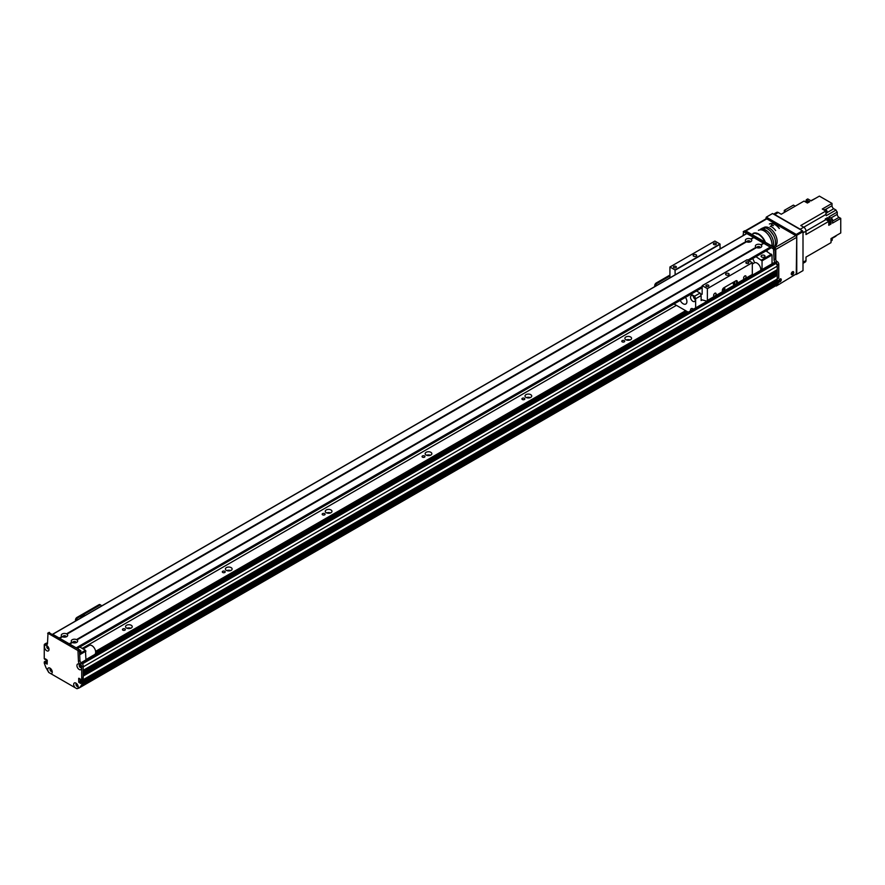 <?xml version="1.0" encoding="UTF-8"?>
<svg xmlns="http://www.w3.org/2000/svg" width="885" height="885" viewBox="0 0 885 885"><rect width="100%" height="100%" fill="white"/><g stroke="black" fill="none" stroke-linecap="round" stroke-linejoin="round"><path stroke-width="1.33" d="M130.814 628.239A3.352 1.936 0 0 0 126.964 628.239M131.257 625.286A3.352 1.936 180 0 1 132.241 626.657A3.352 1.936 180 0 1 128.889 628.593A3.352 1.936 180 0 1 125.537 626.657A3.352 1.936 180 0 1 127.606 624.865A3.352 1.936 180 0 1 131.257 625.286M230.686 570.582A3.352 1.936 0 0 0 226.825 570.582M231.129 567.628A3.352 1.936 180 0 1 232.113 568.989A3.352 1.936 180 0 1 228.761 570.936A3.352 1.936 180 0 1 225.398 568.989A3.352 1.936 180 0 1 227.478 567.208A3.352 1.936 180 0 1 231.129 567.628M330.548 512.924A3.352 1.936 0 0 0 326.698 512.924M331.001 509.97A3.352 1.936 180 0 1 331.975 511.331A3.352 1.936 180 0 1 328.623 513.267A3.352 1.936 180 0 1 325.271 511.331A3.352 1.936 180 0 1 327.339 509.55A3.352 1.936 180 0 1 331.001 509.97M430.42 455.266A3.352 1.936 0 0 0 426.57 455.266M430.862 452.312A3.352 1.936 180 0 1 431.847 453.673A3.352 1.936 180 0 1 428.495 455.609A3.352 1.936 180 0 1 425.143 453.673A3.352 1.936 180 0 1 427.212 451.892A3.352 1.936 180 0 1 430.862 452.312M530.292 397.608A3.352 1.936 0 0 0 526.431 397.608M530.735 394.644A3.352 1.936 180 0 1 531.719 396.015A3.352 1.936 180 0 1 528.367 397.951A3.352 1.936 180 0 1 525.004 396.015A3.352 1.936 180 0 1 527.073 394.234A3.352 1.936 180 0 1 530.735 394.644M630.153 339.951A3.352 1.936 0 0 0 626.303 339.951M630.607 336.986A3.352 1.936 180 0 1 631.58 338.358A3.352 1.936 180 0 1 628.228 340.294A3.352 1.936 180 0 1 624.876 338.358A3.352 1.936 180 0 1 626.945 336.565A3.352 1.936 180 0 1 630.607 336.986M78.289 688.253L80.292 687.103M78.013 686.34L77.736 685.908A1.128 0.653 60 0 1 76.895 683.906L76.895 683.906M95.646 652.765L686.904 311.409M95.624 651.338L685.654 310.679M82.205 648.417L676.417 305.347M624.268 340.648A1.46 0.841 180 0 1 624.699 341.245A1.46 0.841 180 0 1 623.239 342.086A1.46 0.841 180 0 1 621.779 341.245A1.46 0.841 180 0 1 622.675 340.459A1.46 0.841 180 0 1 624.268 340.648M524.396 398.305A1.46 0.841 180 0 1 524.827 398.903A1.46 0.841 180 0 1 523.367 399.743A1.46 0.841 180 0 1 521.907 398.903A1.46 0.841 180 0 1 522.814 398.117A1.46 0.841 180 0 1 524.396 398.305M424.534 455.963A1.46 0.841 180 0 1 424.955 456.56A1.46 0.841 180 0 1 423.495 457.401A1.46 0.841 180 0 1 422.045 456.56A1.46 0.841 180 0 1 422.941 455.786A1.46 0.841 180 0 1 424.534 455.963M324.662 513.621A1.46 0.841 180 0 1 325.094 514.218A1.46 0.841 180 0 1 323.633 515.059A1.46 0.841 180 0 1 322.173 514.218A1.46 0.841 180 0 1 323.069 513.444A1.46 0.841 180 0 1 324.662 513.621M224.79 571.279A1.46 0.841 180 0 1 225.221 571.876A1.46 0.841 180 0 1 223.761 572.717A1.46 0.841 180 0 1 222.301 571.876A1.46 0.841 180 0 1 223.208 571.102A1.46 0.841 180 0 1 224.79 571.279M124.929 628.936A1.46 0.841 180 0 1 125.349 629.534A1.46 0.841 180 0 1 123.9 630.374A1.46 0.841 180 0 1 122.44 629.534A1.46 0.841 180 0 1 123.336 628.759A1.46 0.841 180 0 1 124.929 628.936M48.819 648.24A1.128 0.653 60 0 1 47.69 646.282M46.75 662.223L47.248 661.416M50.379 669.48L50.688 669.447A1.128 0.653 60 0 1 50.932 668.916M52.06 670.874L52.06 670.874A1.128 0.653 60 0 1 51.208 670.598L50.932 670.697M80.281 687.092L81.619 686.517A98.866 57.082 -120 0 0 83.179 684.193L83.201 682.866L777.284 282.138L776.289 281.452M80.203 681.262L81.254 680.421M82.869 679.802L83.201 676.096L777.284 275.368L776.41 274.715A1.516 0.874 60 0 1 775.36 274.239M83.201 673.795L83.201 672.633L777.284 271.905L776.41 271.264A1.516 0.874 60 0 1 775.36 270.788M777.284 266.142L777.24 269.704L83.201 670.332L83.201 666.87L777.284 266.142A2.124 1.228 -120 0 0 775.791 263.553L774.541 262.823A1.416 0.819 -120 0 0 773.833 262.757L81.011 662.754M81.276 666.98A1.128 0.653 60 0 1 80.037 666.128L79.639 665.83M777.284 273.067L83.201 673.784L777.24 273.155L777.284 271.905M777.284 278.974L83.201 679.702L777.207 279.129L777.284 275.368M775.625 281.762L774.286 280.822M81.597 686.539L775.702 285.789A98.866 57.082 -120 0 0 777.262 283.466L777.284 282.138M774.563 286.452L80.48 687.18M772.738 287.503L78.654 688.231M761.675 256.993A1.947 1.117 180 0 1 761.111 256.196A1.947 1.117 180 0 1 763.047 255.079A1.947 1.117 180 0 1 764.994 256.196A1.947 1.117 180 0 1 763.799 257.236A1.947 1.117 180 0 1 761.675 256.993M757.416 247.844A1.139 0.664 180 0 1 759.706 247.844M747.427 242.07L747.427 242.07A1.139 0.664 180 0 1 749.717 242.07L749.717 242.07M752.648 258.575A8.828 5.1 60 0 1 754.496 262.812M762.051 269.56L762.051 260.809L755.934 256.672M765.923 250.909L772.041 255.046L772.041 263.785M772.041 255.046L762.051 260.809M771.543 254.183L761.554 259.947M765.923 250.931L755.934 256.705M49.117 672.677A3.208 1.858 60 0 1 47.724 669.447A3.208 1.858 60 0 1 49.991 668.142A3.208 1.858 60 0 1 52.259 672.069A3.208 1.858 60 0 1 50.865 673.684L48.763 672.467L45.998 667.688A98.866 57.082 -120 0 1 44.25 663.097L44.338 661.803L45.743 661.128M47.248 660.265L45.102 662.146L46.595 661.272M46.75 661.538L45.246 662.92L46.75 662.057M44.692 644.103L46.186 643.24A2.124 1.228 60 0 1 47.248 643.34L47.491 643.483A2.124 1.228 60 0 1 47.06 644.457A2.124 1.228 60 0 1 45.998 644.357L45.743 644.214A2.124 1.228 -120 0 0 44.692 644.103A2.124 1.228 -120 0 0 44.25 645.077L44.25 658.706L45.102 659.546L45.909 659.148M48.996 632.709L79.451 649.712L79.949 660.498A2.124 1.228 -120 0 0 81.453 663.097L81.697 663.241A2.124 1.228 60 0 1 83.201 665.83L83.201 679.47L81.398 680.51L78.953 678.231M83.201 665.83L81.697 666.693L81.697 680.333L83.201 679.47M80.203 678.95L80.203 681.251L81.542 682.313M82.349 681.915L82.902 682.235L81.398 683.098L80.856 682.778L82.205 682.003M50.865 673.684L75.081 687.667A3.208 1.858 60 0 1 73.687 684.437A3.208 1.858 60 0 1 75.955 683.131A3.208 1.858 60 0 1 78.234 687.059A3.208 1.858 60 0 1 76.829 688.674L79.949 687.291A98.866 57.082 -120 0 0 81.697 684.713L82.902 682.235M83.201 682.755L83.201 683.851A98.866 57.082 60 0 1 81.453 686.428L79.949 687.291M76.508 683.64A1.593 0.918 -120 0 0 76.331 684.238A1.593 0.918 -120 0 0 76.918 685.709A1.593 0.918 -120 0 0 78.057 686.329M47.292 646.028A1.593 0.918 -120 0 0 47.126 646.614A1.593 0.918 -120 0 0 47.701 648.086A1.593 0.918 -120 0 0 48.841 648.705M79.75 664.768A1.593 0.918 -120 0 0 79.584 665.354A1.593 0.918 -120 0 0 80.159 666.825A1.593 0.918 -120 0 0 81.298 667.445M50.545 668.651A1.593 0.918 -120 0 0 50.368 669.248A1.593 0.918 -120 0 0 50.943 670.719A1.593 0.918 -120 0 0 52.093 671.339M80.701 683.386L80.856 682.778M80.557 683.474L78.71 682.125L78.71 678.375M81.697 666.693A2.124 1.228 -120 0 0 80.203 664.104L79.949 663.96A2.124 1.228 60 0 1 78.455 661.361L77.957 650.575L48 633.284L47.491 643.483L45.998 644.357M45.246 658.938L45.843 659.115L45.201 659.557M45.4 658.849L47.248 660.21L47.17 664.115L45.4 663.175M45.102 662.146L44.549 661.825M44.471 646.813A3.208 1.858 60 0 1 46.75 645.508A3.208 1.858 60 0 1 49.018 649.446A3.208 1.858 60 0 1 46.75 650.752A3.208 1.858 60 0 1 44.471 646.813M76.929 665.553A3.208 1.858 60 0 1 79.207 664.248A3.208 1.858 60 0 1 81.475 668.175A3.208 1.858 60 0 1 79.207 669.491A3.208 1.858 60 0 1 76.929 665.553M76.641 683.64A1.593 0.918 -120 0 0 76.309 683.718A1.593 0.918 -120 0 0 75.988 684.437A1.593 0.918 -120 0 0 76.674 686.041A1.593 0.918 -120 0 0 77.902 686.461A1.593 0.918 -120 0 0 78.123 686.218M76.829 688.674L75.081 687.667M47.425 646.017A1.593 0.918 -120 0 0 47.104 646.094A1.593 0.918 -120 0 0 46.772 646.813A1.593 0.918 -120 0 0 47.469 648.417A1.593 0.918 -120 0 0 48.686 648.838A1.593 0.918 -120 0 0 48.918 648.594M79.882 664.757A1.593 0.918 -120 0 0 79.561 664.834A1.593 0.918 -120 0 0 79.23 665.553A1.593 0.918 -120 0 0 79.927 667.157A1.593 0.918 -120 0 0 81.143 667.578A1.593 0.918 -120 0 0 81.376 667.334M50.666 668.651A1.593 0.918 -120 0 0 50.345 668.717A1.593 0.918 -120 0 0 50.014 669.447A1.593 0.918 -120 0 0 50.711 671.051A1.593 0.918 -120 0 0 51.938 671.472A1.593 0.918 -120 0 0 52.16 671.228M83.201 683.851L81.697 684.713M669.923 275.08L656.216 282.99A2.124 1.228 120 0 0 654.723 285.59L654.723 286.618M669.923 275.998L657.013 283.454L656.216 282.99M655.519 286.165L655.519 286.054A2.124 1.228 -60 0 1 657.013 283.454M63.333 637.034L63.333 637.034A1.139 0.664 180 0 1 65.623 637.034L65.623 637.034M73.311 642.798L73.311 642.798A1.139 0.664 180 0 1 75.601 642.798L75.601 642.798M702.137 287.736L77.305 648.473L79.827 647.046L85.447 650.287L85.945 659.9M79.849 650.165A1.947 1.117 180 0 1 80.9 651.161A1.947 1.117 180 0 1 79.949 652.123M85.447 650.287L79.949 653.462M85.945 651.161L79.949 654.612M746.575 233.706L52.735 634.291L59.229 638.041L61.961 636.459A3.208 1.858 180 0 1 62.204 633.992A3.208 1.858 180 0 1 66.486 633.848L66.983 634.136A3.208 1.858 180 0 1 66.74 636.614A3.208 1.858 180 0 1 62.47 636.746L59.726 638.328L69.218 643.804L71.951 642.222A3.208 1.858 180 0 1 72.183 639.755A3.208 1.858 180 0 1 76.464 639.623L76.973 639.91A3.208 1.858 180 0 1 76.73 642.377L76.73 642.377A3.208 1.858 180 0 1 72.448 642.51L69.716 644.092L76.21 647.842L702.137 286.463M75.955 642.709A1.593 0.918 0 0 0 76.044 642.388A1.593 0.918 0 0 0 74.462 641.47A1.593 0.918 0 0 0 72.869 642.388A1.593 0.918 0 0 0 72.968 642.709M76.01 642.598A1.593 0.918 0 0 0 74.462 641.879A1.593 0.918 0 0 0 72.913 642.598M76.464 639.623L756.056 247.269A3.208 1.858 180 0 1 756.288 244.791A3.208 1.858 180 0 1 760.569 244.658L761.067 244.946A3.208 1.858 180 0 1 760.834 247.413L760.834 247.413A3.208 1.858 180 0 1 756.553 247.557L76.973 639.91M760.049 247.745A1.593 0.918 0 0 0 760.149 247.435A1.593 0.918 0 0 0 758.556 246.517A1.593 0.918 0 0 0 756.974 247.435A1.593 0.918 0 0 0 757.062 247.745M760.104 247.634A1.593 0.918 0 0 0 758.556 246.915A1.593 0.918 0 0 0 757.007 247.634M66.486 633.848L746.066 241.494A3.208 1.858 180 0 1 746.298 239.027A3.208 1.858 180 0 1 750.58 238.895L751.077 239.182A3.208 1.858 180 0 1 750.845 241.649L750.845 241.649A3.208 1.858 180 0 1 746.564 241.793L66.983 634.136M750.06 241.981A1.593 0.918 0 0 0 750.159 241.671A1.593 0.918 0 0 0 748.566 240.753A1.593 0.918 0 0 0 746.984 241.671A1.593 0.918 0 0 0 747.084 241.981M750.126 241.87A1.593 0.918 0 0 0 748.566 241.151A1.593 0.918 0 0 0 747.017 241.87M65.966 636.946A1.593 0.918 0 0 0 66.065 636.625A1.593 0.918 0 0 0 64.472 635.707A1.593 0.918 0 0 0 62.879 636.625A1.593 0.918 0 0 0 62.979 636.946M66.021 636.824A1.593 0.918 0 0 0 64.472 636.116A1.593 0.918 0 0 0 62.923 636.824M760.569 244.658L763.556 243.508M761.067 244.946L763.799 243.364L770.293 247.114L770.47 248.287L748.821 260.666L770.547 248.121M750.58 238.895L753.566 237.744M746.818 233.563L753.312 237.313M751.077 239.182L753.81 237.6L763.301 243.076M770.182 226.471L770.581 226.239A11.228 6.483 -120 0 1 775.669 230.576M771.521 224.757L773.435 225.62L771.366 225.166M757.427 234.005A2.279 1.316 -120 0 0 756.332 233.917M763.014 230.133A2.201 1.272 60 0 1 765.016 231.107L764.773 231.25M762.848 230.244A2.201 1.272 60 0 1 764.618 231.151M793.756 272.48A1.77 1.018 -60 0 1 792.993 274.261A1.77 1.018 -60 0 1 791.633 274.737A1.77 1.018 -60 0 1 791.633 272.702A1.77 1.018 -60 0 1 793.391 271.673A1.77 1.018 -60 0 1 793.756 272.48M791.29 274.173A1.77 1.018 120 0 0 792.761 271.905A1.77 1.018 120 0 0 792.739 271.662M781.278 279.693A1.77 1.018 -60 0 1 780.504 281.474A1.77 1.018 -60 0 1 779.143 281.939A1.77 1.018 -60 0 1 779.143 279.903A1.77 1.018 -60 0 1 780.913 278.886A1.77 1.018 -60 0 1 781.278 279.693M778.8 281.386A1.77 1.018 120 0 0 780.282 279.118A1.77 1.018 120 0 0 780.26 278.863M766.797 218.861A1.416 0.819 -120 0 0 766.089 218.794L745.159 230.874A1.416 0.819 60 0 1 745.823 230.974L766.797 218.861L795.759 235.587L774.784 247.689A1.416 0.819 60 0 1 775.791 249.426L796.754 237.313A1.416 0.819 -120 0 0 795.759 235.587M796.754 237.313L796.754 273.642L776.289 286.032L775.791 285.667M775.791 260.002L775.791 249.426M774.784 247.689L745.823 230.974M766.731 250.444A2.124 1.228 60 0 1 767.461 251.827M778.778 281.109L778.778 282.26L777.284 283.123L777.284 281.972L778.778 281.109L777.284 281.972M777.03 281.541L776.433 281.187L777.782 280.412M82.438 681.97L776.433 281.187M775.769 281.673L774.364 280.777M744.573 231.118L775.039 248.121L775.537 258.907A2.124 1.228 -120 0 0 777.03 261.495L777.284 261.65A2.124 1.228 60 0 1 778.778 264.239L778.778 277.934L777.284 278.797L777.284 265.102A2.124 1.228 -120 0 0 775.791 262.513L775.537 262.369A2.124 1.228 60 0 1 774.043 259.77L773.534 248.984L743.577 231.693L743.079 235.609M777.284 278.797L778.778 277.934M775.857 279.914L777.119 280.722M777.937 280.324L778.534 280.678M778.778 282.26A98.866 57.082 60 0 1 777.03 284.837L775.935 285.468M85.945 659.579L94.584 654.59A5.299 3.053 -120 0 0 95.392 650.342A5.299 3.053 -120 0 0 91.94 645.674A5.299 3.053 -120 0 0 89.285 645.419L83.146 648.959M752.316 264.062L754.407 262.856A5.299 3.053 60 0 1 755.513 262.613A5.299 3.053 60 0 1 759.352 265.345A5.299 3.053 60 0 1 760.746 270.312M803.005 232.843L805.992 231.118A3.175 1.836 -120 0 0 803.746 227.224L800.25 229.237A3.175 1.836 60 0 1 801.279 230.122M800.25 229.237L774.784 214.535A3.175 1.836 60 0 0 773.755 214.236M805.693 202.057L805.239 201.791A2.08 1.206 60 0 1 805.461 201.902A2.08 1.206 60 0 1 805.693 202.057L807.397 203.03L809.642 201.736L806.268 199.789L807.762 198.926L811.136 200.873L819.377 196.116L832.011 203.406L832.011 205.718L825.484 209.48M773.612 214.148L776.698 212.367A3.175 1.836 -120 0 1 778.28 212.522L781.245 214.236L804.022 201.083L805.239 201.791M825.805 211.061L800.781 225.509L803.746 227.224L826.004 214.391A268.343 154.93 -120 0 0 825.805 211.061L822.276 209.026L832.011 203.406M806.788 202.687A2.08 1.206 -120 0 0 805.815 201.703A2.08 1.206 -120 0 0 804.841 201.559M828.769 221.394A268.343 154.93 -120 0 0 825.993 219.557L805.992 231.107L805.992 234.536L828.769 221.394L828.769 222.799A2.08 1.206 60 0 1 828.769 223.33L828.769 225.288L831.015 223.993L831.015 220.1L832.508 219.237L832.508 223.131L840.75 218.374L840.75 232.965L831.015 238.585L831.015 242.656L805.992 257.092L823.548 246.959M825.993 219.557A3.385 1.958 60 0 1 825.274 218.96L827.519 217.666L827.519 219.823M828.769 223.783A2.08 1.206 -120 0 0 828.769 221.538M828.625 221.305A2.08 1.206 -120 0 0 826.867 220.133M828.98 223.54L829.643 223.153A1.98 1.139 -120 0 0 829.643 220.874A1.98 1.139 -120 0 0 827.674 219.734L826.999 220.122M803.005 263.321L805.339 261.971A3.175 1.836 -120 0 0 805.992 260.522L805.992 257.092M829.61 223.186L831.015 223.993M832.508 219.237A268.343 154.93 -120 0 0 829.732 217.4A3.385 1.958 60 0 1 829.013 216.803L837.254 212.046A3.385 1.958 60 0 1 836.015 210.044L826.269 215.663A3.385 1.958 60 0 1 826.004 214.391M827.519 217.666A3.385 1.958 -120 0 0 828.238 218.263A268.343 154.93 60 0 1 831.015 220.1M827.044 212.621L833.758 208.738A2.467 1.427 60 0 1 832.011 205.718M810.903 200.74L815.881 198.129M833.758 208.738L836.015 210.044M837.254 212.046L837.254 214.336L830.772 218.075M840.75 218.374L839.002 217.367A2.467 1.427 60 0 1 837.254 214.336M837 235.122L831.9 238.364M831.966 238.485L835.894 236.207A3.385 1.958 60 0 1 836.015 235.985M827.298 244.802L825.805 245.665M831.015 241.14A2.08 1.206 -120 0 0 831.015 239.016M831.17 240.93L831.845 240.543A1.98 1.139 -120 0 0 831.767 238.142M786.09 211.438L784.276 210.387L784.276 212.489M784.276 210.387L793.436 205.099L795.25 206.15M806.18 201.017A268.343 154.93 60 0 1 806.268 199.789M825.948 213.506A2.08 1.206 -120 0 0 825.805 211.194M825.683 210.995A2.08 1.206 -120 0 0 823.858 209.944M826.081 213.329L826.756 212.942A1.98 1.139 -120 0 0 826.756 210.652A1.98 1.139 -120 0 0 824.776 209.513L824.112 209.9M808.005 202.676A1.98 1.139 -120 0 0 805.826 201.116L805.151 201.503M779.807 279.118A1.139 0.664 -60 0 1 778.8 280.866M792.296 271.916A1.139 0.664 -60 0 1 791.29 273.653M796.257 274.505L796.754 235.299L803.005 231.693L802.496 230.83L796.257 234.425L796.754 235.299M765.802 218.96L766.299 217.135L796.257 234.425M766.299 217.135L772.539 213.528L802.496 230.83M803.005 231.693L803.005 270.611L796.754 274.217M744.827 275.965A1.737 1.007 -60 0 1 745.69 275.877A1.737 1.007 -60 0 1 745.69 277.89A1.737 1.007 -60 0 1 743.953 278.886A1.737 1.007 -60 0 1 743.688 277.503A1.737 1.007 -60 0 1 744.827 275.965M714.87 293.267A1.737 1.007 -60 0 1 715.733 293.178A1.737 1.007 -60 0 1 715.733 295.181A1.737 1.007 -60 0 1 713.996 296.187A1.737 1.007 -60 0 1 713.73 294.793A1.737 1.007 -60 0 1 714.87 293.267M736.541 283.797L736.541 281.253L737.338 281.707A2.124 1.228 120 0 0 736.895 280.744A2.124 1.228 120 0 0 735.833 280.844L723.853 287.769A2.124 1.228 120 0 0 722.359 290.357L722.359 291.784L707.38 300.424L707.38 288.632L752.316 262.679L752.316 274.483A1.416 0.819 60 0 1 752.029 275.124L737.039 283.775A1.416 0.819 60 0 1 736.597 283.82L722.337 292.006M736.541 281.253A2.124 1.228 120 0 0 736.42 280.645M734.041 284.207A1.139 0.664 120 0 0 734.616 282.271A1.139 0.664 120 0 0 733.466 284.262A1.139 0.664 120 0 0 734.041 284.207M724.052 289.97A1.139 0.664 120 0 0 724.627 288.045A1.139 0.664 120 0 0 723.476 290.026A1.139 0.664 120 0 0 724.052 289.97M721.618 292.47A1.416 0.819 -120 0 0 722.06 292.426A1.416 0.819 -120 0 0 722.359 291.784M737.338 281.707L737.338 283.134A1.416 0.819 60 0 1 737.039 283.775M696.495 290.999L700.068 293.057A20.123 11.616 60 0 1 701.13 295.59L701.13 300.524A1.416 0.819 60 0 1 701.429 299.882A1.416 0.819 60 0 1 701.871 299.838L706.639 301.11A1.416 0.819 -120 0 0 707.082 301.077A1.416 0.819 -120 0 0 707.38 300.424M720.113 248.873L719.959 244.006L714.87 241.063L669.923 267.005L669.923 277.846M747.073 259.825L752.316 262.679M747.217 259.736L702.181 285.678L702.137 294.251L700.422 293.842M707.38 288.632L702.281 285.689M728.598 274.936A1.77 1.018 180 0 1 726.673 275.158A1.77 1.018 180 0 1 725.589 274.217A1.77 1.018 180 0 1 727.348 273.2A1.77 1.018 180 0 1 729.118 274.217A1.77 1.018 180 0 1 728.598 274.936M708.409 286.342A1.46 0.841 180 0 1 706.816 286.53A1.46 0.841 180 0 1 705.92 285.744A1.46 0.841 180 0 1 707.38 284.904A1.46 0.841 180 0 1 708.841 285.744A1.46 0.841 180 0 1 708.409 286.342M748.356 263.276A1.46 0.841 180 0 1 746.763 263.464A1.46 0.841 180 0 1 745.867 262.679A1.46 0.841 180 0 1 747.327 261.838A1.46 0.841 180 0 1 748.787 262.679A1.46 0.841 180 0 1 748.356 263.276M675.167 274.815L675.023 269.947L669.923 267.005M675.952 267.602A1.46 0.841 180 0 1 674.359 267.79A1.46 0.841 180 0 1 673.463 267.005A1.46 0.841 180 0 1 674.923 266.164A1.46 0.841 180 0 1 676.383 267.005A1.46 0.841 180 0 1 675.952 267.602M715.899 244.537A1.46 0.841 180 0 1 714.306 244.725A1.46 0.841 180 0 1 713.41 243.939A1.46 0.841 180 0 1 714.87 243.098A1.46 0.841 180 0 1 716.33 243.939A1.46 0.841 180 0 1 715.899 244.537M696.141 256.196A1.77 1.018 180 0 1 694.216 256.418A1.77 1.018 180 0 1 693.132 255.477A1.77 1.018 180 0 1 694.891 254.46A1.77 1.018 180 0 1 696.661 255.477A1.77 1.018 180 0 1 696.141 256.196M719.959 244.006L675.023 269.947M690.577 310.823A3.352 1.936 60 0 1 691.207 308.644A3.352 1.936 60 0 1 692.889 308.81A3.352 1.936 60 0 1 693.42 309.186M693.243 296.066A3.352 1.936 -120 0 0 695.234 299.517M692.889 295.833A3.352 1.936 60 0 1 695.079 298.787A3.352 1.936 60 0 1 694.57 301.475A3.352 1.936 60 0 1 691.207 299.539A3.352 1.936 60 0 1 691.207 295.667A3.352 1.936 60 0 1 692.889 295.833M685.466 297.36A5.299 3.053 60 0 1 685.809 304.031A5.299 3.053 60 0 1 680.211 300.402M701.13 295.59L695.643 298.754A20.123 11.616 -120 0 0 694.581 296.232L700.068 293.057M694.581 296.232L690.997 294.163M695.643 307.903L695.643 298.754M674.027 303.964L688.231 312.173M98.954 604.732L99.751 605.185A2.124 1.228 -60 0 1 100.813 605.086L100.016 604.621A2.124 1.228 120 0 0 98.954 604.732L76.984 617.409A2.124 1.228 120 0 0 75.479 620.009L75.479 621.038M100.813 605.086A2.124 1.228 -60 0 1 101.255 606.048L101.255 606.17M99.751 605.185L77.78 617.874L76.984 617.409M76.287 620.584L76.287 620.473A2.124 1.228 -60 0 1 77.78 617.874M85.137 615.462L84.296 614.975L80.823 616.978L80.823 617.951M80.823 616.978L81.674 617.464M51.817 670.244L51.208 670.598M51.761 670.133L51.076 670.531L51.761 670.133M774.441 281.076L80.502 681.716M83.102 679.868L80.281 681.505M80.978 680.255L80.203 680.709M777.13 275.113L83.201 675.753M776.488 274.737L83.201 675.012M776.41 274.715L83.201 674.934M777.13 271.651L83.201 672.29M776.488 271.275L83.201 671.549M776.41 271.264L83.201 671.483M777.284 269.604L83.201 670.332M775.791 263.553L82.416 663.861M47.248 660.387L46.153 661.018M80.402 665.343L79.628 665.785M80.59 665.586L79.915 665.985M80.69 665.752L80.037 666.128M774.541 262.823L81.354 663.031M776.433 281.364L82.504 682.003M777.03 281.707L83.057 682.379M777.284 283.399L83.201 684.127M777.262 283.466L83.179 684.193M775.702 285.789L81.619 686.517M80.458 681.682L78.953 682.556M47.248 643.34L45.743 644.214M49.494 632.421L48 633.284M79.451 649.712L77.957 650.575M79.949 650.575L78.455 651.448M79.949 660.498L78.455 661.361M81.453 663.097L79.949 663.96M81.697 663.241L80.203 664.104M80.203 681.251L78.71 682.125M654.723 285.59L655.519 286.054M77.205 648.417L702.137 287.625L77.205 648.417M76.707 648.13L702.137 287.039M748.323 260.378L770.547 247.546M747.825 260.09L770.293 247.114M775.78 245.72A10.941 6.317 -120 0 0 774.076 232.567A10.941 6.317 -120 0 0 763.467 227.81M779.265 228.507A11.228 6.483 -120 0 0 769.375 224.027C772.528 222.688 775.868 224.159 779.375 228.463M753.047 233.452A11.228 6.483 60 0 1 765.425 242.28M764.85 241.959A10.941 6.317 -120 0 0 752.062 234.569M771.897 246.019A11.228 6.483 -120 0 0 767.649 233.972A11.228 6.483 -120 0 0 758.434 230.343M764.153 230.963A10.941 6.317 60 0 1 771.986 244.537M767.671 228.95A10.874 6.283 60 0 1 775.481 242.49M760.481 229.16A11.228 6.483 60 0 1 764.64 229.027M772.915 246.616A10.874 6.283 -120 0 0 769.972 233.905A10.874 6.283 -120 0 0 760.093 229.812M765.868 232.058A1.77 1.018 -120 0 0 763.932 230.155M778.778 264.239L777.284 265.102M775.791 262.513L777.284 261.65M775.537 262.369L777.03 261.495M774.043 259.77L775.537 258.907M774.043 249.858L775.537 248.984M773.534 248.984L775.039 248.121M743.577 231.693L745.082 230.83M774.541 280.965L776.034 280.091M778.28 212.522L774.784 214.535M805.992 260.522L803.005 262.248M828.238 218.263L829.732 217.4M839.002 217.367L832.508 221.106M752.316 274.483L737.338 283.134M702.181 299.926L701.13 300.524M720.113 244.26L675.167 270.202M75.479 620.009L76.287 620.473M777.207 279.129L83.124 679.857M777.24 273.155L83.201 673.861M777.24 269.704L83.201 670.399M51.197 669.237L50.644 669.547M80.369 665.288L79.617 665.719M44.338 661.803L45.832 660.94M81.608 680.521L83.113 679.658M80.745 682.778L82.239 681.904M49.14 632.388L47.646 633.251M52.635 634.235L746.652 233.552M748.92 260.721L770.47 248.287M761.93 228.33C764.375 227.146 767.096 227.932 770.127 230.675L773.645 235.377C776.377 241.174 776.211 245.3 773.158 247.778M778.711 278.1L777.284 278.919M777.827 280.313L776.333 281.176M743.223 231.66L744.727 230.786M722.06 292.426L707.082 301.077M747.117 259.736L702.181 285.678"/></g></svg>
